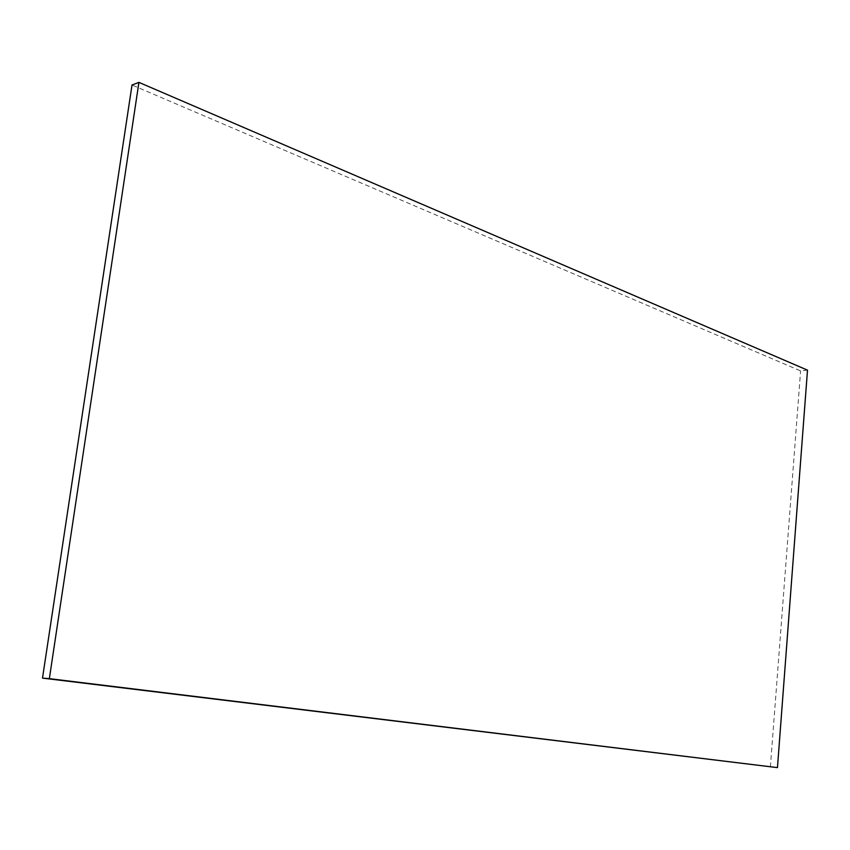 <?xml version="1.0" encoding="UTF-8"?>
<svg xmlns="http://www.w3.org/2000/svg" width="850" height="850" viewBox="0 0 850 850"><rect width="100%" height="100%" fill="white"/><g stroke="black" fill="none" stroke-linecap="round" stroke-linejoin="round"><path stroke-width="0.64" stroke-dasharray="4.25 3.19" d="M807.5 370.154L800.594 370.908L132.016 85.021M770.376 766.966L800.594 370.908"/><path stroke-width="1.27" d="M138.922 82.376L132.016 85.021L42.5 678.119L777.463 767.624L807.5 370.154L138.922 82.376L49.353 678.651L42.5 678.119M49.353 678.651L777.463 767.624"/></g></svg>
